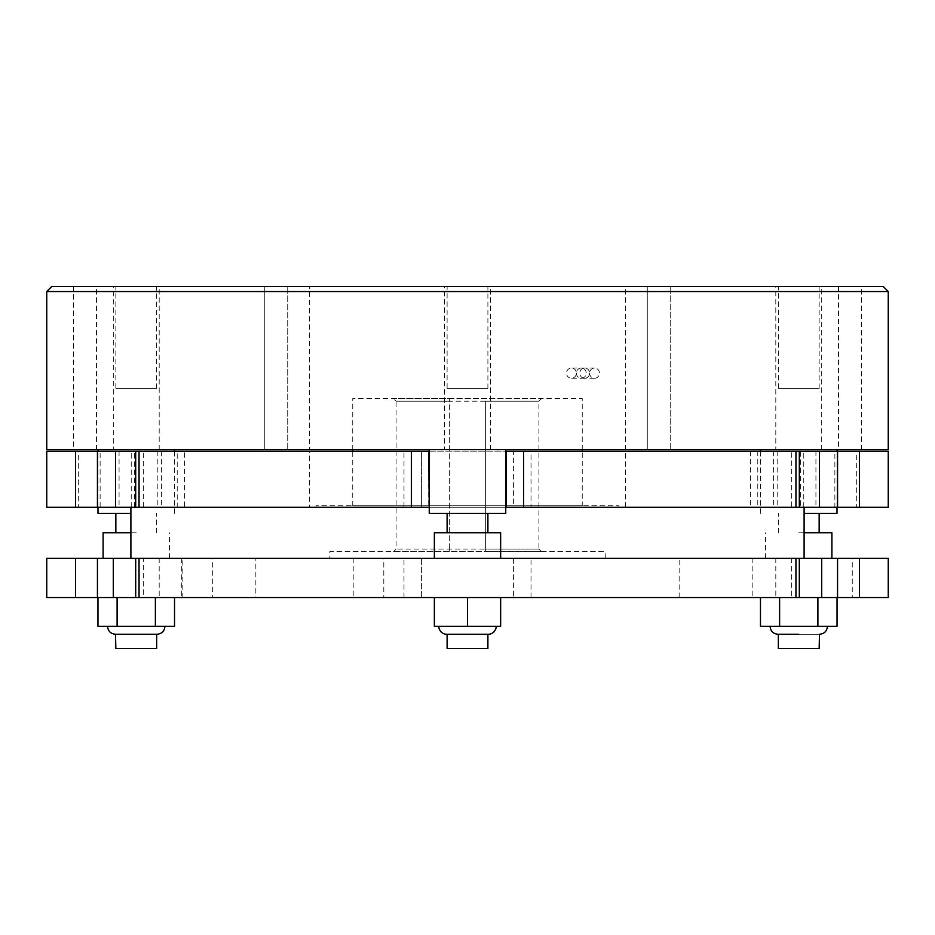<?xml version="1.0" encoding="UTF-8"?>
<svg xmlns="http://www.w3.org/2000/svg" width="935" height="935" viewBox="0 0 935 935"><rect width="100%" height="100%" fill="white"/><g stroke="black" fill="none" stroke-linecap="round" stroke-linejoin="round"><path stroke-width="0.7" stroke-dasharray="4.67 3.51" d="M589.599 373.147A5.096 4.92 -90 0 0 594.52 378.254A5.096 4.92 -90 0 0 599.452 373.147A5.096 4.92 -90 0 0 594.52 368.051A5.096 4.92 -90 0 0 589.599 373.147A5.096 4.92 -90 0 0 584.667 368.051A5.096 4.92 -90 0 0 579.747 373.147A5.096 4.92 -90 0 0 584.667 378.254A5.096 4.92 -90 0 0 589.599 373.147M576.392 373.147A5.096 4.92 -90 0 0 581.325 378.254A5.096 4.92 -90 0 0 586.245 373.147A5.096 4.92 -90 0 0 581.325 368.051A5.096 4.92 -90 0 0 576.392 373.147A5.096 4.92 -90 0 0 571.472 368.051A5.096 4.92 -90 0 0 566.54 373.147A5.096 4.92 -90 0 0 571.472 378.254A5.096 4.92 -90 0 0 576.392 373.147M778.352 648.551L819.154 648.551M778.352 634.269L819.154 634.269L778.352 634.269M798.759 626.31L770.066 626.31L798.759 626.31M804.1 513.397L837 513.397M798.759 449.653L760.506 449.653L798.759 449.653M804.1 532.775L831.905 532.775M798.759 558.277L765.601 558.277L798.759 558.277M115.847 648.551L156.648 648.551M136.241 634.269L156.648 634.269L136.241 634.269M136.241 626.31L164.934 626.31L136.241 626.31M98 513.397L130.9 513.397M136.241 449.653L174.494 449.653L136.241 449.653M103.095 532.775L130.9 532.775M136.241 558.277L169.399 558.277L136.241 558.277M434.354 558.277L500.646 558.277L434.354 558.277M487.895 532.775L447.105 532.775L487.895 532.775M487.895 513.397L447.105 513.397L487.895 513.397M505.753 449.653L429.247 449.653L505.753 449.653M496.193 626.31L438.807 626.31L496.193 626.31M131.239 507.284L131.239 451.184L138.883 451.184L138.883 507.284L131.239 507.284L421.603 507.284L421.603 451.184L513.397 451.184L513.397 507.284L531.01 507.284L531.01 451.184L513.397 451.184L513.397 507.284L481.7 507.284L804.1 507.284L135.692 507.284L143.347 507.284L143.347 451.184L184.359 451.184L184.359 507.284L143.347 507.284M134.418 507.284L134.418 451.184L131.239 451.184M485.347 549.102L485.347 401.197L538.899 401.197L538.899 549.102L485.347 549.102L485.347 551.65L449.653 551.65L449.653 549.102L396.101 549.102L538.899 549.102L541.447 551.65L393.553 551.65L449.653 551.65L449.653 398.649L393.553 398.649L541.447 398.649L449.653 398.649L449.653 401.197L396.101 401.197L393.553 398.649M541.447 398.649L538.899 401.197L396.101 401.197L396.101 549.102L393.553 551.65M485.347 401.197L485.347 551.65L541.447 551.65M582.248 505.753L352.752 505.753L582.248 505.753L582.248 451.184M582.248 449.653L582.248 398.649L352.752 398.649L582.248 398.649M352.752 505.753L352.752 451.184M352.752 449.653L352.752 398.649M449.653 549.102L449.653 401.197M852.264 558.277L821.666 558.277L852.264 558.277L852.264 597.547L821.666 597.547L852.264 597.547M821.666 558.277L821.666 597.547M212.327 558.277L181.729 558.277L212.327 558.277L212.327 597.547L181.729 597.547L212.327 597.547M181.729 558.277L181.729 597.547M383.806 558.277L353.196 558.277L383.806 558.277L383.806 597.547L353.196 597.547L383.806 597.547M353.196 558.277L353.196 597.547M182.15 597.547L135.692 597.547L143.347 597.547L143.347 558.277L804.1 558.277L175.99 558.277L182.15 558.277L182.15 597.547L143.347 597.547M182.15 558.277L143.347 558.277M255.851 597.547L679.149 597.547L255.851 597.547L255.851 558.277L679.149 558.277L255.851 558.277M679.149 597.547L679.149 558.277M46.75 597.547L421.603 597.547L421.603 558.277L403.99 558.277L403.99 597.547M46.75 558.277L403.99 558.277M329.798 558.277L605.202 558.277L329.798 558.277L329.798 551.65L605.202 551.65L329.798 551.65M605.202 558.277L605.202 551.65M184.359 507.284L453.3 507.284L421.603 507.284L421.603 451.184L403.99 451.184L403.99 507.284M184.359 451.184L143.347 451.184M138.883 451.184L177.218 451.184L177.218 507.284L100.127 507.284L100.127 451.184L78.318 451.184L78.318 507.284L100.127 507.284M177.218 451.184L100.127 451.184M309.403 507.284L625.597 507.284L309.403 507.284L309.403 451.184L625.597 451.184L309.403 451.184M625.597 507.284L625.597 451.184M46.75 507.284L78.318 507.284M46.75 451.184L78.318 451.184M618.97 507.284L316.03 507.284L618.97 507.284L618.97 505.753L316.03 505.753L618.97 505.753M316.03 507.284L316.03 505.753M647.277 449.653L647.277 286.449L670.22 286.449L647.277 286.449L670.22 286.449L647.277 286.449L647.277 449.653L670.22 449.653L670.22 286.449L670.22 449.653L647.277 449.653M838.52 449.653L861.474 449.653L838.52 449.653L838.52 286.449L861.474 286.449L838.52 286.449M861.474 449.653L861.474 286.449M264.78 449.653L264.78 286.449L287.723 286.449L264.78 286.449L287.723 286.449L264.78 286.449L264.78 449.653L287.723 449.653L287.723 286.449L287.723 449.653L264.78 449.653M73.526 449.653L96.48 449.653L73.526 449.653L73.526 286.449L96.48 286.449L73.526 286.449M96.48 449.653L96.48 286.449M778.352 388.446L819.154 388.446L778.352 388.446L778.352 286.449L819.154 286.449L778.352 286.449M819.154 388.446L819.154 286.449M115.847 388.446L156.648 388.446L115.847 388.446L115.847 286.449L156.648 286.449L115.847 286.449M156.648 388.446L156.648 286.449M447.105 388.446L487.895 388.446L447.105 388.446L447.105 286.449L487.895 286.449L447.105 286.449M487.895 388.446L487.895 286.449M113.299 449.653L159.195 449.653L113.299 449.653L113.299 286.449L159.195 286.449L113.299 286.449M159.195 449.653L159.195 286.449M775.805 449.653L821.701 449.653L775.805 449.653L775.805 286.449L821.701 286.449L775.805 286.449M821.701 449.653L821.701 286.449M444.546 449.653L490.454 449.653L444.546 449.653L444.546 286.449L490.454 286.449L444.546 286.449M490.454 449.653L490.454 286.449M309.403 449.653L625.597 449.653L309.403 449.653L309.403 286.449L625.597 286.449L309.403 286.449M625.597 449.653L625.597 286.449M46.75 449.653L888.25 449.653M883.154 286.449L51.846 286.449M46.75 291.545L888.25 291.545M174.529 597.547L155.385 597.547L174.529 597.547M117.109 597.547L155.385 597.547L97.965 597.547L117.109 597.547L117.109 626.31L174.529 626.31M500.646 597.547L434.354 597.547L500.646 597.547L500.646 626.31L467.5 626.31L467.5 597.547M531.01 597.547L531.01 558.277L513.397 558.277L513.397 597.547L421.603 597.547L421.603 558.277L513.397 558.277L513.397 597.547L888.25 597.547M775.805 597.547L799.308 597.547L775.805 597.547L775.805 558.277L752.85 558.277L799.308 558.277L775.805 558.277M760.471 597.547L779.615 597.547L760.471 597.547M817.891 597.547L779.615 597.547L837.035 597.547L817.891 597.547L817.891 626.31L837.035 626.31M531.01 558.277L888.25 558.277M791.653 507.284L750.641 507.284L799.308 507.284L791.653 507.284L791.653 451.184L750.641 451.184L791.653 451.184M429.247 507.284L505.753 507.284M138.883 507.284L177.218 507.284M531.01 451.184L800.582 451.184L800.582 507.284L796.117 507.284L796.117 451.184L800.582 451.184M531.01 507.284L800.582 507.284M856.682 451.184L834.873 451.184L834.873 507.284L856.682 507.284L856.682 451.184L888.25 451.184M856.682 507.284L888.25 507.284M834.873 507.284L796.117 507.284M834.873 451.184L796.117 451.184M134.418 451.184L403.99 451.184M429.247 451.184L505.753 451.184M506.256 451.184L506.256 507.284M428.744 451.184L428.744 507.284M481.7 507.284L453.3 507.284L481.7 507.284M447.105 648.551L487.895 648.551M447.105 634.269L487.895 634.269L447.105 634.269M434.354 597.547L434.354 626.31L467.5 626.31M429.247 513.397L505.753 513.397M434.354 532.775L500.646 532.775M136.241 532.775L115.847 532.775L136.241 532.775M97.965 626.31L117.109 626.31M155.385 626.31L155.385 597.547M798.759 532.775L819.154 532.775L798.759 532.775M760.471 626.31L817.891 626.31M779.615 626.31L779.615 597.547M159.195 558.277L159.195 597.547M161.404 451.184L161.404 507.284M119.072 451.184L119.072 507.284M157.828 451.184L157.828 507.284M773.596 451.184L773.596 507.284M777.172 451.184L777.172 507.284M815.928 451.184L815.928 507.284M791.653 558.277L791.653 597.547M594.52 378.254L581.325 378.254M594.52 368.051L581.325 368.051M584.667 378.254L571.472 378.254M584.667 368.051L571.472 368.051M760.506 513.397L760.506 451.184M778.352 532.775L778.352 513.397M765.601 558.277L765.601 532.775M174.494 513.397L174.494 451.184M156.648 532.775L156.648 513.397M169.399 558.277L169.399 532.775M750.641 451.184L750.641 507.284M757.782 451.184L757.782 507.284M752.85 558.277L752.85 597.547M803.761 507.284L803.761 451.184M98 507.284L98 451.184M837 507.284L837 451.184"/><path stroke-width="1.4" d="M827.44 626.31C826.972 631.148 824.319 633.801 819.481 634.269L819.154 648.551L778.352 648.551L778.352 634.269L798.759 634.269L778.352 634.269M156.648 634.269L136.241 634.269L156.648 634.269L156.648 648.551L115.847 648.551L115.519 634.269L136.241 634.269L115.847 634.269M500.646 558.277L500.646 532.775L434.354 532.775L434.354 558.277M487.895 532.775L487.895 513.397M447.105 532.775L447.105 513.397M505.753 449.653L505.753 513.397L429.247 513.397L429.247 449.653M438.807 626.31A7.959 7.959 0 0 0 446.766 634.269L488.234 634.269L446.766 634.269M496.193 626.31A7.959 7.959 0 0 1 488.234 634.269M487.895 634.269L487.895 648.551L447.105 648.551L447.105 634.269M135.692 507.284L135.692 451.184L139.046 451.184L139.046 507.284L46.75 507.284L46.75 451.184L135.692 451.184M582.248 451.184L582.248 449.653M352.752 451.184L352.752 449.653M135.692 597.547L135.692 558.277L139.046 558.277L139.046 597.547L46.75 597.547L46.75 558.277L135.692 558.277M804.1 558.277L804.1 507.284M130.9 558.277L130.9 507.284M51.846 286.449L883.154 286.449L888.25 291.545L46.75 291.545L51.846 286.449M888.25 291.545L888.25 449.653L46.75 449.653L46.75 291.545M795.954 597.547L795.954 558.277L821.701 558.277L821.701 597.547L139.046 597.547M859.464 558.277L888.25 558.277L888.25 597.547L837.561 597.547L837.561 558.277L859.464 558.277L859.464 597.547M821.701 597.547L837.561 597.547M821.701 558.277L837.561 558.277M795.954 558.277L139.046 558.277M795.954 507.284L795.954 451.184L819.492 451.184L819.492 507.284L506.256 507.284L506.256 451.184L523.6 451.184L523.6 507.284M428.744 507.284L411.4 507.284L411.4 451.184L428.744 451.184L429.247 507.284M411.4 507.284L139.046 507.284M795.954 451.184L523.6 451.184M411.4 451.184L139.046 451.184M859.464 507.284L888.25 507.284L888.25 451.184L859.464 451.184L859.464 507.284L837.561 507.284L837.561 451.184L859.464 451.184M819.492 507.284L837.561 507.284M819.492 451.184L837.561 451.184M500.646 597.547L500.646 626.31L434.354 626.31L434.354 597.547M467.5 626.31L467.5 597.547M130.9 532.775L103.095 532.775L103.095 558.277M130.9 513.397L98 513.397L98 507.284M174.529 597.547L174.529 626.31L97.965 626.31L97.965 597.547M155.385 626.31L155.385 597.547M117.109 626.31L117.109 597.547M831.905 558.277L831.905 532.775L804.1 532.775M837 507.284L837 513.397L804.1 513.397M837.035 597.547L837.035 626.31L760.471 626.31L760.471 597.547M779.615 626.31L779.615 597.547M817.891 626.31L817.891 597.547M75.536 507.284L75.536 451.184M115.508 451.184L115.508 507.284M97.439 451.184L97.439 507.284M75.536 597.547L75.536 558.277M113.299 558.277L113.299 597.547M97.439 558.277L97.439 597.547M770.066 626.31C770.533 631.148 773.187 633.801 778.025 634.269M760.506 451.184L760.506 449.653M164.934 626.31C164.466 631.148 161.813 633.801 156.975 634.269M174.494 451.184L174.494 449.653M799.308 597.547L799.308 558.277M799.308 507.284L799.308 451.184M115.847 532.775L115.847 513.397M98 451.184L98 449.653M107.56 626.31C108.028 631.148 110.681 633.801 115.519 634.269M819.154 532.775L819.154 513.397M837 451.184L837 449.653"/></g></svg>
